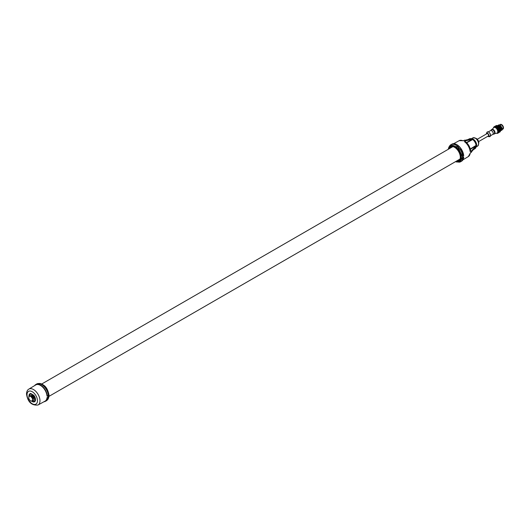 <?xml version="1.0" encoding="UTF-8"?>
<svg xmlns="http://www.w3.org/2000/svg" width="530" height="530" viewBox="0 0 530 530"><rect width="100%" height="100%" fill="white"/><g stroke="black" fill="none" stroke-linecap="round" stroke-linejoin="round"><path stroke-width="0.79" d="M456.184 161.259A8.149 4.704 -120 0 0 458.669 160.961A8.149 4.704 -120 0 0 460.312 157.264A8.149 4.704 -120 0 0 456.787 149.096A8.149 4.704 -120 0 0 450.526 146.85A8.149 4.704 -120 0 0 449.023 148.851M449.957 145.889L450.911 145.227L457.947 147.181L462.425 156.383A9.374 5.413 60 0 1 462.425 157.642L460.272 161.438L459.218 161.935A9.275 5.353 -120 0 0 461.352 156.926A9.275 5.353 -120 0 0 456.92 147.824A9.275 5.353 -120 0 0 449.957 145.889L448.956 146.956L448.201 149.327M462.425 156.383L462.736 156.416A9.818 5.671 -120 0 0 458.212 147.048A9.818 5.671 -120 0 0 450.977 144.663A9.818 5.671 -120 0 0 449.46 146.306M462.624 156.496L463.704 155.84L462.624 156.496M463.465 157.052L463.743 157.317L461.762 161.074A9.792 5.658 -120 0 0 463.704 157.377L463.392 157.066L462.425 157.642L462.736 157.96A9.818 5.671 -120 0 1 460.795 161.663A9.818 5.671 -120 0 1 458.609 162.153M462.624 157.755L463.671 157.172L462.736 157.96M470.633 152.56L468.328 156.575A9.176 5.3 60 0 0 470.13 153.23L470.521 152.859M466.718 142.769L472.7 139.549L473.575 139.522A5.061 2.922 60 0 1 476.543 144.663L476.251 145.671L476.543 144.663A5.061 2.922 60 0 1 476.563 144.842A5.061 2.922 60 0 1 476.543 145.969L470.806 152.647M471.501 152.15A9.063 5.234 -120 0 0 471.501 150.891L470.13 151.54L470.633 150.778C470.097 147.002 468.328 143.935 465.32 141.583L464.412 141.636L465.658 140.775L472.575 139.271A5.843 3.372 -120 0 0 471.726 138.78L463.79 140.503M471.428 138.84A5.651 3.266 60 0 0 469.408 138.833L472.309 138.8L473.429 139.416A5.061 2.922 -120 0 1 473.575 139.522L472.7 139.549A5.651 3.266 60 0 1 476.079 145.405L470.302 148.976M476.543 145.969L476.265 146.631A5.843 3.372 60 0 0 476.265 145.657M476.251 145.671L470.388 149.314M471.501 150.891L476.205 145.724M470.276 150.189L470.806 151.361M464.903 141.146L465.658 142.186M466.466 142.53L472.488 139.284M463.465 140.636L462.948 140.794A9.176 5.3 60 0 0 459.146 140.682L453.693 143.676M476.815 139.198A3.796 2.193 60 0 1 478.444 142.02M475.748 138.277A3.418 1.974 60 0 1 478.795 142.729A3.418 1.974 -120 0 1 478.709 143.405M477.278 139.264L486.951 133.679A1.345 0.775 60 0 1 487.984 134.037A1.345 0.775 60 0 1 488.567 135.388A1.345 0.775 60 0 1 488.289 136.005L478.617 141.589M487.653 136.376A1.855 1.073 60 0 0 488.097 136.528A1.855 1.073 60 0 0 488.932 135.601A1.855 1.073 -120 0 0 487.865 133.494A1.855 1.073 -120 0 0 486.401 133.58A1.855 1.073 -120 0 0 486.308 134.05M490.548 135.707L492.734 134.448A2.219 1.279 60 0 0 493.198 133.428A2.219 1.279 -120 0 0 492.231 131.201A2.219 1.279 -120 0 0 490.522 130.605A2.219 1.279 -120 0 0 490.449 130.652M490.488 130.625L491.575 129.823A2.372 1.371 -120 0 1 493.423 130.36A2.372 1.371 -120 0 1 494.51 132.798A2.372 1.371 60 0 1 493.94 133.924L492.701 134.468M493.403 134.156A2.577 1.491 60 0 0 494.119 134.064A2.577 1.491 60 0 0 494.656 132.884A2.577 1.491 -120 0 0 493.529 130.287A2.577 1.491 -120 0 0 491.542 129.598A2.577 1.491 -120 0 0 491.098 130.175M494.119 134.064L494.483 133.851A2.577 1.491 60 0 0 495.02 132.672A2.577 1.491 -120 0 0 493.894 130.082A2.577 1.491 -120 0 0 491.906 129.386A2.577 1.491 -120 0 0 491.741 129.519M494.735 133.633L496.776 133.182A3.193 1.842 60 0 0 497.087 133.063A3.193 1.842 60 0 0 497.75 131.599A3.193 1.842 -120 0 0 496.358 128.386A3.193 1.842 -120 0 0 493.894 127.531A3.193 1.842 -120 0 0 493.635 127.737L492.224 129.28M493.894 127.531L494.371 127.253A3.193 1.842 60 0 1 496.829 128.114A3.193 1.842 60 0 1 498.226 131.327A3.193 1.842 60 0 1 497.564 132.791L497.087 133.063M493.516 127.869A3.584 2.067 60 0 1 495.967 127.101A3.584 2.067 60 0 1 498.478 131.102A3.584 2.067 60 0 1 496.603 133.222M497.186 127.491L497.451 127.77L497.06 127.544L497.465 127.193L496.636 127.187L496.736 126.796L495.855 126.789A3.736 2.16 60 0 1 496.073 126.909A3.736 2.16 60 0 1 496.12 126.935L496.318 127.061A3.736 2.16 60 0 1 496.577 127.253L496.769 127.419A3.736 2.16 60 0 1 497.021 127.657L497.107 127.743A3.736 2.16 60 0 1 497.12 127.763L497.2 127.849A3.736 2.16 60 0 1 497.432 128.127L497.2 127.849M495.749 126.743A3.736 2.16 60 0 1 495.769 126.749L495.404 126.617A3.736 2.16 60 0 1 495.663 126.71M495.298 126.597A3.736 2.16 60 0 1 495.318 126.597L494.967 126.551A3.736 2.16 60 0 1 495.212 126.577M494.569 126.749L494.834 126.405L494.497 126.604A3.736 2.16 60 0 1 494.497 126.604L494.517 126.643M493.476 127.909A3.736 2.16 60 0 1 493.483 127.882L493.503 127.79A3.736 2.16 60 0 1 493.503 127.77L493.523 127.684A3.736 2.16 60 0 1 493.609 127.445L493.642 127.366A3.736 2.16 60 0 1 493.649 127.352L493.682 127.279A3.736 2.16 60 0 1 493.808 127.081L493.854 127.021A3.736 2.16 60 0 1 493.867 127.008L493.914 126.955A3.736 2.16 60 0 1 494.079 126.809L494.139 126.763A3.736 2.16 60 0 1 494.152 126.756M496.835 133.308L496.935 133.341A3.736 2.16 60 0 0 497.18 133.368L497.206 133.123M497.597 133.282L497.584 133.335A3.736 2.16 60 0 1 497.359 133.368L497.279 133.368A3.736 2.16 60 0 1 497.259 133.368L497.18 133.368M497.584 133.335L497.657 133.315A3.736 2.16 60 0 1 497.657 133.315L497.736 133.288A3.736 2.16 60 0 0 497.935 133.202L497.995 133.162A3.736 2.16 60 0 1 497.995 133.162L497.995 133.116M498.067 133.109L498.233 132.964A3.736 2.16 60 0 1 498.067 133.109L497.736 133.268M498.717 131.533L498.71 131.228A3.736 2.16 60 0 1 498.717 131.533L498.65 131.599M498.71 131.228L498.697 131.115A3.736 2.16 60 0 1 498.697 131.115L498.631 130.658A3.736 2.16 60 0 1 498.684 130.983M498.571 130.406L498.472 130.069A3.736 2.16 60 0 1 498.571 130.406L498.598 130.519M498.385 129.81L498.246 129.472A3.736 2.16 60 0 1 498.385 129.81L498.425 129.929M498.127 129.221L497.948 128.896A3.736 2.16 60 0 1 498.127 129.221L498.18 129.333M497.809 128.657L497.597 128.346A3.736 2.16 60 0 1 497.809 128.657L497.875 128.763M499.028 132.414L499.445 132.136L498.816 131.824M499.492 132.149L499.724 131.625L498.843 131.307M498.929 131.361L498.551 131.056M499.962 128.326L499.969 128.3A3.736 2.16 60 0 1 499.982 128.333L499.624 128.512L500.035 128.445A3.736 2.16 60 0 1 500.168 128.777L500.26 129.035A3.736 2.16 60 0 1 500.36 129.373L500.386 129.486A3.736 2.16 60 0 1 500.393 129.519L500.413 129.625A3.736 2.16 60 0 1 500.472 129.949L500.479 130.062A3.736 2.16 60 0 1 500.486 130.089L500.492 130.195A3.736 2.16 60 0 1 500.505 130.453A3.736 2.16 60 0 1 500.505 130.499L500.492 130.724A3.736 2.16 60 0 1 500.452 131.003L500.439 131.095A3.736 2.16 60 0 1 500.433 131.115L500.406 131.201A3.736 2.16 60 0 1 500.327 131.44L498.783 130.744M498.889 130.804L498.465 130.512M500.293 130.976L498.65 130.161M498.77 130.221L498.306 129.949M500.353 130.512L498.445 129.565M498.571 129.631L498.074 129.393M497.604 127.955L497.842 128.273L497.604 127.955L497.432 128.326M497.451 127.77L497.889 127.644L497.445 127.909M496.742 126.981L497.021 127.657M497.021 127.127L497.047 127.869M496.279 126.683L496.577 127.253M496.564 126.789L496.63 127.472M496.1 126.544L495.769 126.723L496.1 126.458L496.199 127.154M497.478 126.259L497.107 126.378L497.478 126.16L497.928 126.802L496.65 126.643L496.729 126.266L495.822 126.365L495.769 126.922M495.378 126.445L495.345 126.783M494.967 126.63L495.649 126.392M494.821 126.365L494.437 126.597M499.227 132.043L498.856 132.354M498.916 131.678L499.28 131.884L499.207 131.4L498.988 131.725M498.922 131.155L499.366 131.413L499.233 130.91L499.008 131.208M498.849 130.585L499.373 130.89L499.18 130.38L498.955 130.645M500.333 130.002L498.531 129.141M498.67 129.201L498.14 128.982L498.988 128.87M498.306 129.042L497.822 128.459L498.644 128.558L498.273 128.187L499.101 128.293L498.73 127.922L499.571 127.776M497.981 128.479L498.187 128.823M498.021 128.075L498.319 127.763L497.889 127.644M497.875 127.882L498.333 127.617L498.293 128.008M496.656 127.445L496.742 127.094M497.186 126.829L497.471 127.068L497.021 127.008M496.219 127.12L496.285 126.783M496.272 126.226L496.557 126.683M495.669 126.166L495.782 126.531L496.239 126.266L495.822 126.484M498.935 132.579L498.333 132.725M499.684 131.778L499.26 132.063M499.439 131.46L499.916 131.4L499.671 131.135L499.366 131.413M499.465 130.943L499.823 131.149L499.691 130.645L499.373 130.89M499.406 130.38L499.836 130.625L499.638 130.115L499.3 130.32M500.247 129.459L498.743 128.77M499.127 128.929L499.452 128.611L498.79 128.611M498.876 128.651L498.703 129.035M499.022 128.71L499.452 128.611M497.915 127.14L497.643 126.882L497.504 127.279L497.908 127.279M497.471 127.068L497.63 127.445M496.729 126.425L497.471 126.862M497.014 126.524L497.186 127.028M496.564 125.981L496.239 126.266L497.021 125.795L496.663 126.405L497.014 126.16L496.557 126.193M495.689 126.034L496.14 125.815M495.066 126.471L495.292 126.14M495.093 126.213L495.424 126.166M499.167 132.215L498.796 132.46M500.134 131.526L499.777 131.824M499.823 131.149L500.188 131.361L500.121 130.877L499.903 131.195M499.836 130.625L500.28 130.89L500.141 130.387L499.923 130.678M500.082 128.896L499.101 128.293M498.79 127.352L498.538 127.054L498.366 127.439L498.776 127.498M498.359 127.24L498.492 127.664M496.126 125.901L496.696 126.001L496.756 125.517A3.736 2.16 60 0 1 496.994 125.544L497.186 125.59A3.736 2.16 60 0 1 497.445 125.676L497.564 126.12L497.995 125.954A3.736 2.16 60 0 1 498.014 125.974L498.101 126.027A3.736 2.16 60 0 1 498.359 126.219L498.558 126.385A3.736 2.16 60 0 1 498.803 126.624L498.882 126.69A3.736 2.16 60 0 1 498.909 126.73L498.809 127.12M498.379 126.882L497.968 127.014L498.372 127.014M497.928 126.802L498.087 127.18M497.544 125.855L497.557 126.378L497.935 126.18L497.478 126.16M496.57 125.795L496.252 126.166L496.266 125.577A3.736 2.16 60 0 1 496.285 125.57L496.365 125.584M495.53 126.206L495.749 125.875M495.769 125.849L496.299 125.61M496 125.868L495.576 125.935L495.961 125.769M496.332 125.842L496.358 125.55A3.736 2.16 60 0 1 496.577 125.517L496.676 125.544M497.531 125.709A3.736 2.16 60 0 1 497.557 125.723L500.472 130.897M497.968 125.941L497.968 125.941A3.584 2.067 60 0 1 500.505 130.327A3.584 2.067 60 0 1 500.499 130.387M497.186 125.696L500.486 130.883L497.577 125.736M498.955 126.776L498.988 126.822A3.736 2.16 60 0 1 499.22 127.094L499.233 127.26M499.353 127.26L499.386 127.319A3.736 2.16 60 0 1 499.591 127.624L499.644 127.69M499.71 127.79L499.737 127.862A3.736 2.16 60 0 1 499.909 128.187L499.85 128.333M500.492 130.724L500.439 131.095M500.406 131.201L500.293 131.519A3.736 2.16 60 0 1 500.287 131.539L500.247 131.612A3.736 2.16 60 0 1 500.128 131.804L500.247 131.612M500.035 128.445L500.168 128.777M500.26 129.035L500.36 129.373M498.743 126.531L500.505 130.499M499.677 132.175L499.253 132.195M498.816 126.981L498.949 127.399M498.385 126.544L498.544 126.915M498.591 126.359L500.545 129.678M498.955 126.147L500.91 129.466M499.253 125.895L500.419 126.955L501.274 129.254M500.85 130.672L500.664 126.763L497.663 125.57M501.042 130.585L500.711 126.736L497.836 125.451M500.678 130.797L497.471 125.656M500.505 130.406L498.412 126.239M499.684 125.723L501.638 129.042M500.413 125.305L502.367 128.624M501.943 130.042L498.757 124.934M501.579 130.254L498.392 125.146M501.214 130.466L498.028 125.358M500.048 125.517L502.003 128.836M499.777 124.669L499.883 124.603A2.729 1.577 60 0 1 501.248 124.742A2.729 1.577 -120 0 1 503.03 127.127A2.729 1.577 -120 0 1 502.639 129.327M502.135 129.956L498.929 124.815M501.771 130.161L498.564 125.027M501.406 130.373L498.2 125.239M502.884 129.101A2.67 1.537 60 0 0 502.95 129.068A2.67 1.537 60 0 0 503.5 127.849A2.67 1.537 -120 0 0 502.334 125.166A2.67 1.537 -120 0 0 500.28 124.451A2.67 1.537 -120 0 0 500.221 124.49L500.28 124.451M497.021 125.723L497.12 126.147L497.186 125.776M451.222 146.585A8.116 4.684 -120 0 0 450.334 148.095M459.252 160.491A8.116 4.684 60 0 1 457.496 160.504M49.025 396.334L459.404 159.404A7.162 4.134 -120 0 0 460.146 158.742M453.183 146.684A7.162 4.134 -120 0 0 452.242 146.995L41.857 383.925M48.356 397.089L47.355 397.652A9.666 5.578 60 0 1 45.322 401.356L46.322 400.812A9.692 5.591 60 0 0 48.356 397.089L48.144 396.831A9.374 5.413 -120 0 0 48.164 396.215A9.374 5.413 -120 0 0 48.157 395.731M48.356 395.552L48.356 395.552A9.692 5.591 60 0 0 43.805 386.231A9.692 5.591 60 0 0 36.63 384.025L35.656 384.621A9.666 5.578 60 0 1 42.817 386.814A9.666 5.578 60 0 1 47.355 396.109L48.356 395.552M48.25 396.891L47.137 397.639L48.144 396.831M34.847 385.476A9.513 5.492 60 0 1 42.075 386.43A9.513 5.492 60 0 1 47.137 396.122L47.024 396.056A9.348 5.399 -120 0 0 42.625 387.072A9.348 5.399 -120 0 0 35.709 384.952L28.852 389.113C27.441 389.855 26.652 391.484 26.5 394.002C27.772 402.025 31.614 405.695 38.027 405.006A9.176 5.3 -120 0 0 39.988 400.773A9.176 5.3 -120 0 0 35.941 391.498A9.176 5.3 -120 0 0 28.852 389.113M44.175 401.627A9.513 5.492 60 0 0 47.137 397.639L47.024 397.573A9.348 5.399 60 0 1 45.057 401.144L38.027 405.006M28.991 396.367A4.638 2.676 60 0 1 29.899 393.75A4.638 2.676 60 0 1 30.747 393.518L33.741 395.248A4.638 2.676 60 0 1 34.536 401.78A4.638 2.676 60 0 1 31.515 401.018M33.496 400.19A2.889 1.669 -120 0 1 33.377 400.355L33.999 399.998A2.889 1.669 -120 0 0 34.112 399.832L32.946 400.077L32.476 400.779L32.476 398.659A2.889 1.669 -120 0 0 32.357 398.361L30.766 396.38A2.889 1.669 -120 0 0 30.535 396.248L28.945 396.394L29.965 395.804A2.889 1.669 -120 0 0 29.852 395.963L29.852 396.029M29.965 395.804L32.178 395.3A2.889 1.669 -120 0 1 32.41 395.433L33.999 397.414A2.889 1.669 -120 0 1 34.112 397.712L34.112 399.832M32.946 400.508A2.889 1.669 -120 0 1 32.834 400.673L30.766 401.084A2.889 1.669 -120 0 1 30.535 400.952L28.945 398.977A2.889 1.669 60 0 1 28.832 398.679L28.832 396.553A2.889 1.669 60 0 1 28.945 396.394M32.178 395.3L30.535 396.248M32.41 395.433L31.787 395.791A2.889 1.669 -120 0 0 31.555 395.658M33.999 397.414L33.377 397.772L31.787 395.791M34.112 397.712L33.496 398.07A2.889 1.669 -120 0 0 33.377 397.772M33.496 398.07L32.946 398.818L32.946 398.388L32.476 398.659M33.377 400.355L32.946 400.395M31.237 395.691L31.515 396.453M32.946 398.388A2.889 1.669 -120 0 0 32.834 398.09L33.496 398.5M31.012 395.976A2.889 1.669 -120 0 1 31.243 396.109L32.834 398.09L32.357 398.361M31.243 396.109L30.766 396.38M455.522 161.643A8.864 5.114 -120 0 0 460.795 156.946A8.864 5.114 -120 0 0 454.78 146.836A8.864 5.114 -120 0 0 448.353 149.235M462.703 156.502L463.704 155.84A9.792 5.658 -120 0 0 459.185 146.492A9.792 5.658 -120 0 0 451.971 144.114L450.977 144.663M451.971 144.114L456.562 144.445L460.318 147.665L463.704 155.727A9.639 5.565 -120 0 0 456.986 144.736M471.19 152.408A9.156 5.287 -120 0 0 471.216 151.785A9.156 5.287 -120 0 0 471.19 151.136M464.412 141.636A9.176 5.3 60 0 1 470.13 151.54M465.294 140.92A9.156 5.287 -120 0 0 464.194 140.284M476.556 144.776A4.863 2.809 -120 0 0 476.55 144.71A4.863 2.809 -120 0 0 473.542 139.496L473.429 139.416A5.061 2.922 -120 0 0 473.005 139.145M476.066 146.863A5.651 3.266 60 0 1 475.059 148.619L473.86 149.414M465.658 140.775A9.063 5.234 -120 0 0 464.572 140.145M476.576 145.81A4.777 2.756 -120 0 0 473.27 139.231A4.777 2.756 -120 0 0 472.594 138.92M477.629 146.068C479.458 143.524 478.749 140.874 475.483 138.111L472.899 137.88A4.724 2.729 60 0 1 475.231 138.131A4.724 2.729 60 0 1 478.312 142.272A4.724 2.729 60 0 1 477.629 146.068L476.371 146.83M488.097 136.528L489.329 136.68A2.676 1.544 -120 0 0 490.535 135.342A2.676 1.544 -120 0 0 488.991 132.308A2.676 1.544 -120 0 0 486.884 132.434L486.401 133.58M490.429 136.005A2.617 1.51 -120 0 0 490.561 135.335M490.561 135.276A2.617 1.51 -120 0 0 488.017 131.831M38.544 383.541A9.301 5.373 60 0 1 45.348 386.966A9.301 5.373 60 0 1 48.879 395.738A9.301 5.373 60 0 1 47.7 399.395M45.322 401.356A9.666 5.578 60 0 1 43.937 401.767L45.322 401.356M34.609 385.621A9.666 5.578 60 0 1 35.656 384.621L34.596 385.628M47.243 396.188L48.25 395.625M27.03 394.737A7.374 4.26 -120 0 0 32.244 403.774A7.374 4.26 -120 0 0 37.458 400.759A7.374 4.26 -120 0 0 32.244 391.73A7.374 4.26 -120 0 0 27.03 394.737M31.051 393.591A0.517 0.397 90.6 0 0 31.038 394.055L33.549 395.499A4.021 2.319 60 0 1 35.053 400.104A4.021 2.319 60 0 1 32.217 400.958M31.164 393.658L31.038 394.055A4.021 2.319 60 0 0 29.448 396.115M35 401.389A4.538 2.617 60 0 1 34.927 401.442L33.211 401.588L31.999 400.978M30.389 393.585A4.538 2.617 60 0 1 30.468 393.538L29.667 394.327L29.309 396.182M455.363 161.736L459.218 161.935M461.762 161.074L460.795 161.663M468.328 156.575L463.001 159.802M476.55 144.71L476.543 146.121L475.059 148.619M469.408 138.833L468.123 139.47M463.783 140.695L459.146 140.682M472.899 137.88L471.614 138.588M486.884 132.434C488.488 131.294 489.72 132.255 490.581 135.302L489.329 136.68M488.329 131.871L490.522 130.605M491.542 129.598L491.906 129.386M37.888 383.766C43.91 383.462 47.64 387.357 49.071 395.446C48.74 398.103 48.111 399.574 47.177 399.852M47.057 396.129L48.323 395.638"/></g></svg>
